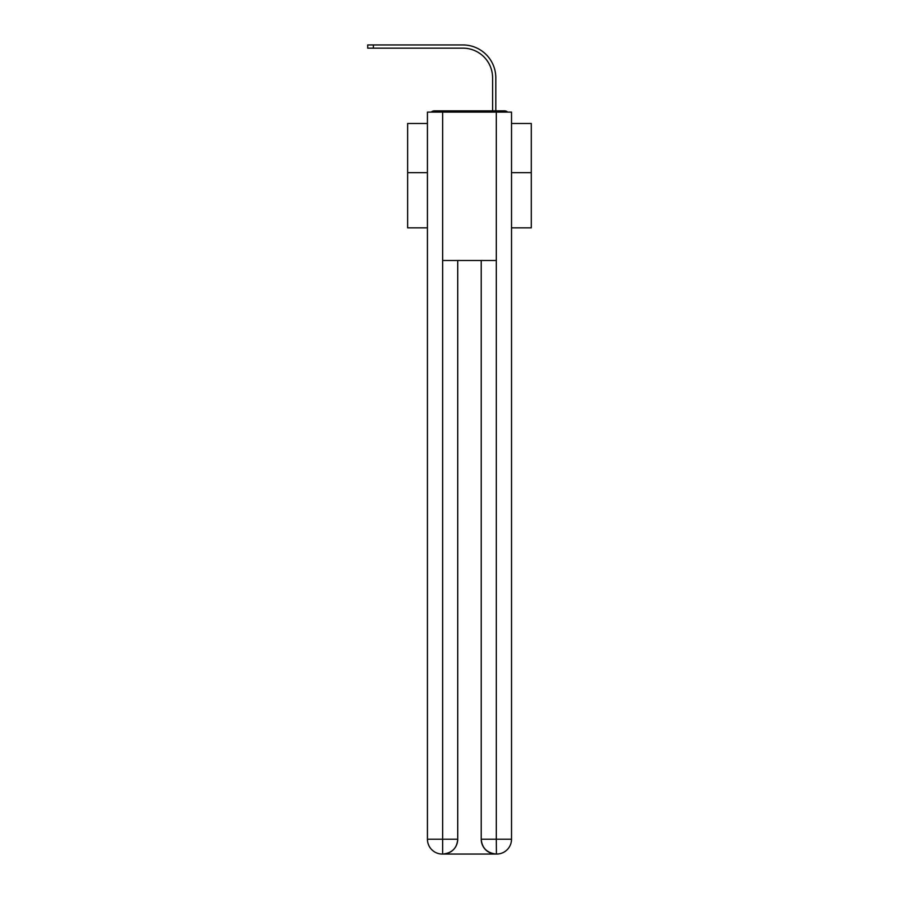 <?xml version="1.0" encoding="UTF-8"?>
<svg xmlns="http://www.w3.org/2000/svg" width="899" height="899" viewBox="0 0 899 899"><rect width="100%" height="100%" fill="white"/><g stroke="black" fill="none" stroke-linecap="round" stroke-linejoin="round"><path stroke-width="1.35" d="M511.52 227.84L531.298 227.84L531.298 123.478L511.52 123.478M427.43 172.687L407.64 172.687L407.64 123.478L427.43 123.478M407.64 172.687L407.64 227.84L427.43 227.84M507.733 112.094A4.945 4.945 0 0 0 504.463 110.858L434.475 110.858A4.945 4.945 0 0 0 431.205 112.094M531.298 172.687L511.52 172.687M434.475 110.858L450.185 110.858M488.764 110.858L492.596 110.858L492.596 77.842A29.678 29.678 0 0 0 462.918 48.164A29.678 29.678 0 0 1 492.596 77.842A29.678 29.678 0 0 0 462.918 48.164A29.678 29.678 0 0 1 492.596 77.842A29.678 29.678 0 0 0 462.918 48.164A29.678 29.678 0 0 1 492.596 77.842A29.678 29.678 0 0 0 462.918 48.164A29.678 29.678 0 0 1 492.596 77.842A29.678 29.678 0 0 0 462.918 48.164A29.678 29.678 0 0 1 492.596 77.842A29.678 29.678 0 0 0 462.918 48.164A29.678 29.678 0 0 1 492.596 77.842A29.678 29.678 0 0 0 462.918 48.164A29.678 29.678 0 0 1 492.596 77.842A29.678 29.678 0 0 0 462.918 48.164A29.678 29.678 0 0 1 492.596 77.842A29.678 29.678 0 0 0 462.918 48.164A29.678 29.678 0 0 1 492.596 77.842A29.678 29.678 0 0 0 462.918 48.164A29.678 29.678 0 0 1 492.596 77.842A29.678 29.678 0 0 0 462.918 48.164A29.678 29.678 0 0 1 492.596 77.842A29.678 29.678 0 0 0 462.918 48.164A29.678 29.678 0 0 1 492.596 77.842A29.678 29.678 0 0 0 462.918 48.164A29.678 29.678 0 0 1 492.596 77.842A29.678 29.678 0 0 0 462.918 48.164A29.678 29.678 0 0 1 492.596 77.842A29.678 29.678 0 0 0 462.918 48.164A29.678 29.678 0 0 1 492.596 77.842A29.678 29.678 0 0 0 462.918 48.164A29.678 29.678 0 0 1 492.596 77.842A29.678 29.678 0 0 0 462.918 48.164A29.678 29.678 0 0 1 492.596 77.842A29.678 29.678 0 0 0 462.918 48.164A29.678 29.678 0 0 1 492.596 77.842A29.678 29.678 0 0 0 462.918 48.164L367.702 48.164L367.702 44.95L373.388 44.95L373.388 48.164M373.388 44.95L462.918 44.95A32.892 32.892 0 0 1 495.81 77.842L495.81 110.858L495.81 77.842L495.81 110.858L495.81 77.842L495.81 110.858L495.81 77.842L495.81 110.858L495.81 77.842L495.81 110.858L495.81 77.842L495.81 110.858L495.81 77.842L495.81 110.858L495.81 77.842L495.81 110.858L495.81 77.842L495.81 110.858L495.81 77.842L495.81 110.858L495.81 77.842L495.81 110.858L495.81 77.842L495.81 110.858L495.81 77.842L495.81 110.858L495.81 77.842L495.81 110.858L495.81 77.842L495.81 110.858L495.81 77.842L495.81 110.858L495.81 77.842L495.81 110.858L495.81 77.842L495.81 110.858L495.81 77.842L495.81 110.858L504.463 110.858M442.634 112.094L427.43 112.094L427.43 839.216A14.833 14.833 0 0 0 442.263 854.05L496.057 854.05A14.833 14.833 0 0 1 481.223 839.216L481.223 260.485L481.223 839.216C481.976 847.959 486.921 852.904 496.057 854.05L496.675 854.05A14.833 14.833 0 0 0 511.52 839.216L511.52 112.094L442.634 112.094L442.634 260.485L496.304 260.485L496.304 112.094M457.726 260.485L457.726 839.216A14.833 14.833 0 0 1 442.881 854.05C452.062 853.095 457.007 848.139 457.726 839.216L457.726 260.485M481.223 839.216L496.304 839.216L496.417 854.05M427.43 839.216A14.833 14.833 0 0 0 442.263 854.05A14.833 14.833 0 0 1 427.43 839.216L442.634 839.216L442.634 854.05M457.726 839.216L442.634 839.216L442.634 260.485M496.304 260.485L496.304 839.216L511.52 839.216"/></g></svg>
